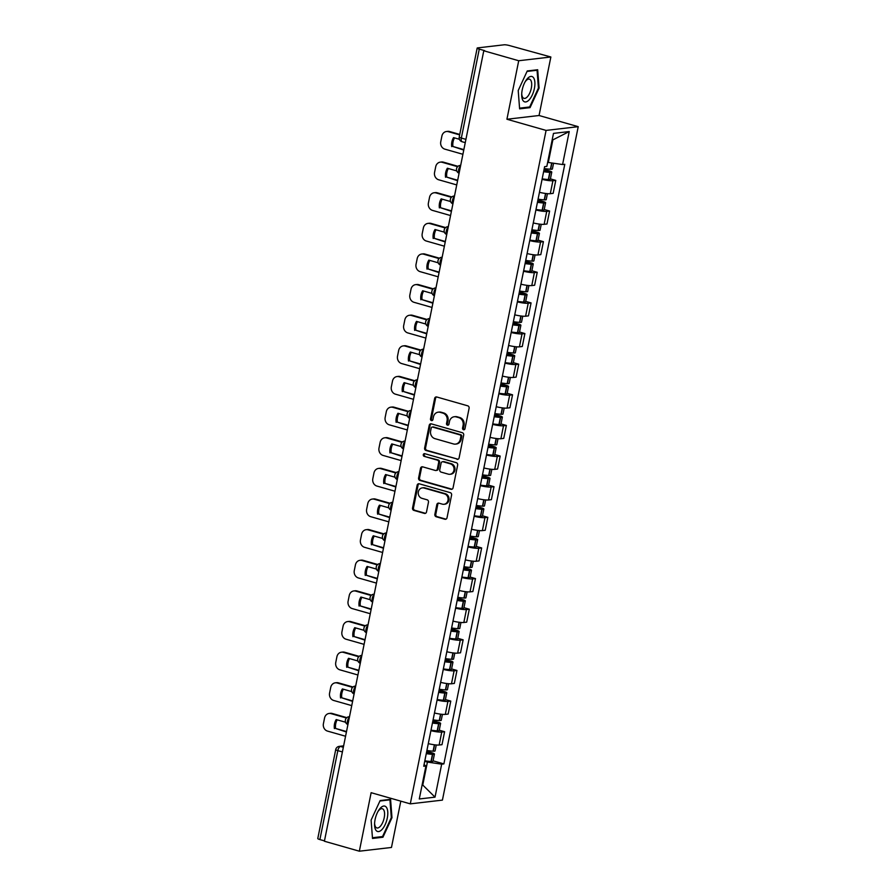 <?xml version="1.0" encoding="UTF-8"?>
<svg xmlns="http://www.w3.org/2000/svg" width="896" height="896" viewBox="0 0 896 896"><rect width="100%" height="100%" fill="white"/><g stroke="black" fill="none" stroke-linecap="round" stroke-linejoin="round"><path stroke-width="1.34" d="M463.501 429.733A1.389 1.232 -96.6 0 0 464.979 428.725L469.101 408.251A1.994 1.758 -96.6 0 0 467.768 405.832L436.744 396.984A1.994 1.758 -96.6 0 0 434.638 398.418L430.506 418.891A1.389 1.232 -96.6 0 0 431.872 420.616A1.389 1.232 -96.6 0 0 432.925 419.574L433.451 416.931A6.373 5.645 -96.6 0 1 438.234 412.171A6.373 5.645 -96.6 0 1 440.216 412.339L442.803 413.078A6.373 5.645 -96.6 0 1 447.07 420.818L446.533 423.461A1.389 1.232 -96.6 0 0 447.899 425.197A1.389 1.232 -96.6 0 0 448.952 424.155L449.478 421.501A6.373 5.645 -96.6 0 1 454.261 416.741A6.373 5.645 -96.6 0 1 456.243 416.909L458.83 417.648A6.373 5.645 -96.6 0 1 463.098 425.387L462.56 428.042A1.389 1.232 -96.6 0 0 463.501 429.733M434.862 514.338A1.994 1.758 -96.6 0 0 436.195 516.757L444.898 519.243A1.994 1.758 -96.6 0 0 447.014 517.81L451.595 495.074A1.994 1.758 -96.6 0 0 450.262 492.654L419.238 483.795A1.994 1.758 -96.6 0 0 417.133 485.24L412.541 507.976A1.994 1.758 -96.6 0 0 413.874 510.395L424.39 513.397A1.994 1.758 -96.6 0 0 426.507 511.963L428.467 502.23A1.994 1.758 -96.6 0 0 427.134 499.811L421.915 498.322A5.331 4.715 -96.6 0 1 418.242 492.778A5.331 4.715 -96.6 0 1 422.341 487.872A5.331 4.715 -96.6 0 1 423.998 488.006L444.416 493.83A5.331 4.715 -96.6 0 1 448.101 499.386A5.331 4.715 -96.6 0 1 444.002 504.28A5.331 4.715 -96.6 0 1 442.344 504.146L438.939 503.171A1.994 1.758 -96.6 0 0 436.822 504.616L434.862 514.338L435.803 514.237A1.994 1.758 -96.6 0 0 437.136 516.656L445.838 519.131A1.994 1.758 -96.6 0 0 445.984 519.165M506.923 119.246L539.056 115.506L550.861 56.997L518.717 60.738L506.923 119.246L546.078 130.413L410.29 803.858L371.134 792.691L359.341 851.2L324.397 841.232L483.784 50.77L484.714 50.658L479.27 49.112L461.339 138.051A4.054 1.77 105.9 0 0 462.101 141.736L465.259 142.632M518.717 60.738L483.784 50.77M456.982 459.312A1.994 1.758 -96.6 0 0 459.099 457.878L463.68 435.131A1.994 1.758 -96.6 0 0 462.347 432.712L431.323 423.864A1.994 1.758 -96.6 0 0 429.218 425.298L424.626 448.045A1.994 1.758 -96.6 0 0 425.97 450.464L457.923 459.2A1.994 1.758 -96.6 0 0 458.069 459.234M457.643 465.102L453.062 487.838A1.994 1.758 -96.6 0 1 450.946 489.272L419.922 480.424A1.994 1.758 -96.6 0 1 418.589 478.005L420.549 468.272A1.994 1.758 -96.6 0 1 422.666 466.838L435.243 470.434A1.994 1.758 -96.6 0 0 437.36 468.989L438.659 462.538A1.994 1.758 -96.6 0 0 437.326 460.118L424.222 456.378A1.389 1.232 -96.6 0 1 424.771 453.69L456.31 462.683A1.994 1.758 -96.6 0 1 457.643 465.102M550.861 56.997L509.533 45.584A4.054 0.65 11.4 0 0 504.146 44.8L477.635 47.891A4.054 0.65 11.4 0 0 477.165 48.093A4.054 0.65 11.4 0 0 479.27 49.112M539.056 115.506L578.222 126.672L442.422 800.117L410.29 803.858M359.341 851.2L391.474 847.459L400.803 801.158M324.464 840.874L319.883 839.574A4.054 0.65 -168.6 0 1 317.778 838.555L335.72 749.605A4.054 0.65 11.4 0 0 337.826 750.624L319.883 839.574M539.459 192.304A9.33 1.501 11.4 0 0 550.301 193.693L552.91 180.734A9.33 1.501 -168.6 0 1 542.069 179.346M552.91 180.734L555.766 180.398L550.413 178.875M550.301 193.693L553.157 193.357L555.766 180.398M544.23 209.496L549.595 211.03L546.739 211.366A9.33 1.501 -168.6 0 1 535.898 209.978M533.277 222.936A9.33 1.501 11.4 0 0 544.13 224.325L546.986 223.989L549.595 211.03M538.059 240.128L543.424 241.662L540.557 241.998A9.33 1.501 -168.6 0 1 529.715 240.598M527.106 253.557A9.33 1.501 11.4 0 0 537.947 254.957L540.803 254.621L543.424 241.662M531.877 270.76L537.242 272.294L534.386 272.619A9.33 1.501 -168.6 0 1 523.544 271.23M520.934 284.189A9.33 1.501 11.4 0 0 531.776 285.578L534.632 285.253L537.242 272.294M525.706 301.392L531.07 302.915L528.214 303.251A9.33 1.501 -168.6 0 1 517.362 301.862M514.752 314.821A9.33 1.501 11.4 0 0 525.594 316.21L528.45 315.874L531.07 302.915M519.534 332.013L524.888 333.547L522.032 333.883A9.33 1.501 -168.6 0 1 511.19 332.494M508.581 345.453A9.33 1.501 11.4 0 0 519.422 346.842L522.278 346.506L524.888 333.547M513.352 362.645L518.717 364.179L515.861 364.504A9.33 1.501 -168.6 0 1 505.019 363.115M502.398 376.074A9.33 1.501 11.4 0 0 513.251 377.462L516.107 377.138L518.717 364.179M507.181 393.277L512.546 394.8L509.678 395.136A9.33 1.501 -168.6 0 1 498.837 393.747M496.227 406.706A9.33 1.501 11.4 0 0 507.069 408.094L509.925 407.758L512.546 394.8M500.998 423.909L506.363 425.432L503.507 425.768A9.33 1.501 -168.6 0 1 492.666 424.379M490.056 437.338A9.33 1.501 11.4 0 0 500.898 438.726L503.754 438.39L506.363 425.432M494.827 454.53L500.192 456.064L497.336 456.4A9.33 1.501 -168.6 0 1 486.483 455M483.874 467.958A9.33 1.501 11.4 0 0 494.715 469.358L497.571 469.022L500.192 456.064M488.645 485.162L494.01 486.696L491.154 487.021A9.33 1.501 -168.6 0 1 480.312 485.632M477.702 498.59A9.33 1.501 11.4 0 0 488.544 499.979L491.4 499.654L494.01 486.696M482.474 515.794L487.838 517.317L484.982 517.653A9.33 1.501 -168.6 0 1 474.141 516.264M471.52 529.222A9.33 1.501 11.4 0 0 482.362 530.611L485.229 530.275L487.838 517.317M476.302 546.414L481.656 547.949L478.8 548.285A9.33 1.501 -168.6 0 1 467.958 546.896M465.349 559.854A9.33 1.501 11.4 0 0 476.19 561.243L479.046 560.907L481.656 547.949M470.12 577.046L475.485 578.581L472.629 578.906A9.33 1.501 -168.6 0 1 461.787 577.517M459.166 590.475A9.33 1.501 11.4 0 0 470.019 591.864L472.875 591.539L475.485 578.581M463.949 607.678L469.314 609.213L466.446 609.538A9.33 1.501 -168.6 0 1 455.605 608.149M452.995 621.107A9.33 1.501 11.4 0 0 463.837 622.496L466.693 622.16L469.314 609.213M457.766 638.31L463.131 639.834L460.275 640.17A9.33 1.501 -168.6 0 1 449.434 638.781M446.824 651.739A9.33 1.501 11.4 0 0 457.666 653.128L460.522 652.792L463.131 639.834M451.595 668.931L456.96 670.466L454.104 670.802A9.33 1.501 -168.6 0 1 443.251 669.402M440.642 682.36A9.33 1.501 11.4 0 0 451.483 683.76L454.339 683.424L456.96 670.466M445.424 699.563L450.778 701.098L447.922 701.422A9.33 1.501 -168.6 0 1 437.08 700.034M434.47 712.992A9.33 1.501 11.4 0 0 445.312 714.381L448.168 714.056L450.778 701.098M439.242 730.195L444.606 731.718L441.75 732.054A9.33 1.501 -168.6 0 1 430.909 730.666M428.288 743.624A9.33 1.501 11.4 0 0 439.141 745.013L441.997 744.677L444.606 731.718M547.658 162.277L548.307 162.467L552.854 139.888L552.16 139.966M422.15 784.739L422.845 784.661L427.403 762.082L441.672 764.165L435.019 797.149L419.283 798.974L425.936 765.99L423.73 766.248L544.634 166.634L546.84 166.376L553.482 133.392L569.229 131.555L562.576 164.539L548.307 162.467M441.672 764.165L443.878 763.907L564.782 164.282L562.576 164.539M546.078 130.413L578.222 126.672M530.051 107.643L539.09 88.088L537.69 69.742L527.251 70.963L518.213 90.518L519.613 108.853L530.051 107.643L528.27 107.128M382.939 837.234L391.978 817.678L390.578 799.344L380.139 800.554L371.101 820.109L372.501 838.454L382.939 837.234L381.158 836.73M422.206 784.482L435.019 797.149M427.403 762.082L424.726 761.32M433.07 760.827L443.878 763.907M425.936 765.99L424.066 764.602M569.229 131.555L552.854 139.888M538.406 87.886L539.09 88.088M391.294 817.488L391.978 817.678M464.386 429.61A1.389 1.232 -96.6 0 1 463.501 427.93L464.038 425.275A6.373 5.645 -96.6 0 0 459.76 417.536L458.83 417.648M454.261 416.741L455.202 416.64A6.373 5.645 -96.6 0 1 457.173 416.797L459.76 417.536M438.234 412.171L439.163 412.059A6.373 5.645 -96.6 0 1 441.146 412.227L443.733 412.966A6.373 5.645 -96.6 0 1 448.011 420.706L447.474 423.36A1.389 1.232 -96.6 0 0 448.358 425.029M436.61 396.95A1.994 1.758 -96.6 0 0 435.568 398.306L431.446 418.779A1.389 1.232 -96.6 0 0 432.331 420.459M431.189 423.83A1.994 1.758 -96.6 0 0 430.147 425.186L425.566 447.933A1.994 1.758 -96.6 0 0 426.899 450.352L457.923 459.2M460.846 436.565A1.389 1.232 -96.6 0 0 459.906 434.874L432.678 427.101A1.389 1.232 -96.6 0 0 431.2 428.109L430.64 430.898A6.373 5.645 -96.6 0 0 434.907 438.637L453.522 443.957A6.373 5.645 -96.6 0 0 455.504 444.114A6.373 5.645 -96.6 0 0 460.286 439.354L460.846 436.565L461.776 436.453A1.389 1.232 -96.6 0 0 460.846 434.762L459.906 434.874M432.242 427.067L433.182 426.955A1.389 1.232 -96.6 0 1 433.619 426.989L460.846 434.762M455.504 444.114L456.445 444.002A6.373 5.645 -96.6 0 0 461.216 439.253L460.286 439.354M461.776 436.453L461.216 439.253M422.52 466.805A1.994 1.758 -96.6 0 0 421.49 468.171L419.518 477.904A1.994 1.758 -96.6 0 0 420.862 480.323L451.886 489.171A1.994 1.758 -96.6 0 0 452.021 489.205M435.859 470.478L436.8 470.366A1.994 1.758 -96.6 0 0 438.29 468.888L439.589 462.426A1.994 1.758 -96.6 0 0 438.256 460.006L424.222 456.378M424.816 453.701A1.389 1.232 -96.6 0 0 425.163 456.277M448.302 474.152A5.331 4.715 -96.6 0 0 449.949 474.286A5.331 4.715 -96.6 0 0 454.059 469.392A5.331 4.715 -96.6 0 0 450.374 463.848L443.184 461.787A1.994 1.758 -96.6 0 0 441.067 463.221L439.768 469.683A1.994 1.758 -96.6 0 0 441.101 472.102L448.302 474.152M449.949 474.286L450.89 474.186A5.331 4.715 -96.6 0 0 455 469.28A5.331 4.715 -96.6 0 0 451.315 463.736L450.374 463.848M442.568 461.742L443.498 461.63A1.994 1.758 -96.6 0 1 444.114 461.686L451.315 463.736M438.794 503.138A1.994 1.758 -96.6 0 0 437.763 504.504L435.803 514.237M444.002 504.28L444.931 504.179A5.331 4.715 -96.6 0 0 449.042 499.274A5.331 4.715 -96.6 0 0 445.357 493.73L444.416 493.83M422.341 487.872L423.282 487.76A5.331 4.715 -96.6 0 1 424.939 487.906L445.357 493.73M419.104 483.762A1.994 1.758 -96.6 0 0 418.062 485.128L413.482 507.864A1.994 1.758 -96.6 0 0 414.814 510.283L425.331 513.285A1.994 1.758 -96.6 0 0 425.477 513.318M543.984 169.848L547.893 170.968L549.181 171.584L548.117 171.707A12.779 2.05 -168.6 0 1 543.704 171.248M543.614 171.685A15.422 2.475 11.4 0 0 549.786 172.368L550.01 172.379A5.118 0.818 11.4 0 0 551.768 172.11A5.118 0.818 11.4 0 0 549.114 170.822L544.074 169.389M542.17 178.842A15.422 2.475 11.4 0 0 548.341 179.525L548.565 179.536A5.118 0.818 11.4 0 0 550.323 179.278L551.768 172.11M553.56 163.229L552.406 168.963A5.118 0.818 -168.6 0 1 550.637 169.232L550.424 169.221A15.422 2.475 -168.6 0 1 544.253 168.538M459.76 134.434L449.568 131.522A6.093 5.387 -96.6 0 0 447.675 131.365L446.466 131.51A6.093 5.387 -96.6 0 0 441.896 136.058L440.754 141.747A6.093 5.387 83.4 0 0 444.83 149.139L462.907 154.291M463.758 150.08L452.939 146.496A12.578 11.144 83.4 0 1 454.518 137.883M452.939 146.496L463.848 149.61M446.466 131.51A6.093 5.387 -96.6 0 1 448.358 131.667L459.67 134.893M451.73 146.642A12.578 11.144 83.4 0 1 453.544 137.614L459.424 139.283M527.486 78.501A13.194 5.757 105.9 0 0 525.616 80.987A13.194 5.757 105.9 0 0 521.696 94.763A13.194 5.757 105.9 0 0 529.122 99.893A13.194 5.757 105.9 0 0 534.867 82.208A13.194 5.757 105.9 0 0 527.486 78.501M521.718 93.778A9.99 4.357 105.9 0 0 523.958 98.347A9.99 4.357 105.9 0 0 527.318 96.846A9.99 4.357 105.9 0 0 531.574 86.554A9.99 4.357 105.9 0 0 529.446 79.139A9.99 4.357 105.9 0 0 526.086 80.64A9.99 4.357 105.9 0 0 525.123 81.838M527.038 71.422L537.062 70.258L538.418 88.021L529.659 106.971L519.557 108.147M535.976 69.944L537.062 70.258M380.374 808.102A13.194 5.757 105.9 0 0 378.504 810.578A13.194 5.757 105.9 0 0 374.573 824.354A13.194 5.757 105.9 0 0 382.01 829.494A13.194 5.757 105.9 0 0 387.755 811.798A13.194 5.757 105.9 0 0 380.374 808.102M374.606 823.368A9.99 4.357 105.9 0 0 376.846 827.938A9.99 4.357 105.9 0 0 380.206 826.437A9.99 4.357 105.9 0 0 384.462 816.155A9.99 4.357 105.9 0 0 382.323 808.741A9.99 4.357 105.9 0 0 378.974 810.242A9.99 4.357 105.9 0 0 378.011 811.429M379.926 801.013L389.95 799.848L391.306 817.622L382.547 836.562L372.445 837.738M388.864 799.546L389.95 799.848M537.813 200.48L541.722 201.589L543.01 202.216L541.934 202.339A12.779 2.05 -168.6 0 1 537.533 201.869M537.443 202.306A15.422 2.475 11.4 0 0 543.614 202.989L543.838 203A5.118 0.818 11.4 0 0 545.597 202.742A5.118 0.818 11.4 0 0 542.942 201.454L537.902 200.01M535.998 209.474A15.422 2.475 11.4 0 0 542.17 210.157L542.382 210.168A5.118 0.818 11.4 0 0 544.152 209.899L545.597 202.742M547.422 193.67L546.235 199.595A5.118 0.818 -168.6 0 1 544.466 199.864L544.253 199.853A15.422 2.475 -168.6 0 1 538.07 199.17M457.99 166.32L443.397 162.154A6.093 5.387 -96.6 0 0 441.504 161.997L440.283 162.142A6.093 5.387 -96.6 0 0 435.725 166.678L434.571 172.379A6.093 5.387 83.4 0 0 438.659 179.771L456.725 184.923M457.576 180.701L446.768 177.128A12.578 11.144 83.4 0 1 448.336 168.515M446.768 177.128L457.677 180.242M440.283 162.142A6.093 5.387 -96.6 0 1 442.176 162.299L457.587 166.69M445.547 177.274A12.578 11.144 83.4 0 1 447.373 168.235L456.758 170.923M531.63 231.101L535.55 232.221L536.838 232.848L535.763 232.96A12.779 2.05 -168.6 0 1 531.35 232.501M531.261 232.938A15.422 2.475 11.4 0 0 537.443 233.621L537.656 233.632A5.118 0.818 11.4 0 0 539.426 233.363A5.118 0.818 11.4 0 0 536.76 232.075L531.731 230.642M529.816 240.106A15.422 2.475 11.4 0 0 535.998 240.789L536.211 240.8A5.118 0.818 11.4 0 0 537.981 240.531L539.426 233.363M541.251 224.291L540.053 230.227A5.118 0.818 -168.6 0 1 538.294 230.496L538.07 230.474A15.422 2.475 -168.6 0 1 531.899 229.802M451.808 196.941L437.214 192.786A6.093 5.387 -96.6 0 0 435.333 192.629L434.112 192.763A6.093 5.387 -96.6 0 0 429.542 197.31L428.4 203A6.093 5.387 83.4 0 0 432.477 210.392L450.554 215.555M451.405 211.333L440.597 207.76A12.578 11.144 83.4 0 1 442.165 199.147M440.597 207.76L451.494 210.874M434.112 192.763A6.093 5.387 -96.6 0 1 436.005 192.92L451.405 197.322M439.376 207.906A12.578 11.144 83.4 0 1 441.19 198.867L450.587 201.544M525.459 261.733L529.368 262.853L530.656 263.48L529.581 263.592A12.779 2.05 -168.6 0 1 525.179 263.133M525.09 263.57A15.422 2.475 11.4 0 0 531.261 264.253L531.485 264.264A5.118 0.818 11.4 0 0 533.243 263.995A5.118 0.818 11.4 0 0 530.589 262.707L525.549 261.274M523.645 270.738A15.422 2.475 11.4 0 0 529.816 271.421L530.04 271.432A5.118 0.818 11.4 0 0 531.798 271.163L533.243 263.995M535.069 254.923L533.882 260.859A5.118 0.818 -168.6 0 1 532.112 261.117L531.899 261.106A15.422 2.475 -168.6 0 1 525.717 260.422M445.637 227.573L431.043 223.406A6.093 5.387 -96.6 0 0 429.15 223.25L427.93 223.395A6.093 5.387 -96.6 0 0 423.371 227.942L422.218 233.632A6.093 5.387 83.4 0 0 426.306 241.024L444.382 246.187M445.234 241.965L434.414 238.392A12.578 11.144 83.4 0 1 435.994 229.779M434.414 238.392L445.323 241.494M427.93 223.395A6.093 5.387 -96.6 0 1 429.822 223.552L445.234 227.942M433.194 238.526A12.578 11.144 83.4 0 1 435.019 229.499L444.405 232.176M519.277 292.365L523.197 293.474L524.485 294.101L523.41 294.224A12.779 2.05 -168.6 0 1 518.997 293.765M518.907 294.19A15.422 2.475 11.4 0 0 525.09 294.874L525.302 294.885A5.118 0.818 11.4 0 0 527.072 294.627A5.118 0.818 11.4 0 0 524.406 293.339L519.378 291.894M517.462 301.358A15.422 2.475 11.4 0 0 523.645 302.042L523.858 302.053A5.118 0.818 11.4 0 0 525.627 301.795L527.072 294.627M528.898 285.555L527.699 291.48A5.118 0.818 -168.6 0 1 525.941 291.749L525.717 291.738A15.422 2.475 -168.6 0 1 519.546 291.054M439.454 258.205L424.872 254.038A6.093 5.387 -96.6 0 0 422.979 253.882L421.758 254.027A6.093 5.387 -96.6 0 0 417.2 258.563L416.046 264.264A6.093 5.387 83.4 0 0 420.123 271.656L438.2 276.808M439.051 272.586L428.243 269.013A12.578 11.144 83.4 0 1 429.811 260.4M428.243 269.013L439.141 272.126M421.758 254.027A6.093 5.387 -96.6 0 1 423.651 254.184L439.062 258.574M427.022 269.158A12.578 11.144 83.4 0 1 428.848 260.131L438.234 262.808M513.106 322.997L517.014 324.106L518.302 324.733L517.238 324.845A12.779 2.05 -168.6 0 1 512.826 324.386M512.736 324.822A15.422 2.475 11.4 0 0 518.907 325.506L519.131 325.517A5.118 0.818 11.4 0 0 520.89 325.259A5.118 0.818 11.4 0 0 518.235 323.971L513.195 322.526M511.291 331.99A15.422 2.475 11.4 0 0 517.462 332.674L517.686 332.685A5.118 0.818 11.4 0 0 519.445 332.416L520.89 325.259M522.726 316.187L521.528 322.112A5.118 0.818 -168.6 0 1 519.758 322.381L519.546 322.37A15.422 2.475 -168.6 0 1 513.374 321.686M433.283 288.826L418.69 284.67A6.093 5.387 -96.6 0 0 416.797 284.514L415.587 284.648A6.093 5.387 -96.6 0 0 411.018 289.195L409.875 294.896A6.093 5.387 83.4 0 0 413.952 302.288L432.029 307.44M432.88 303.218L422.061 299.645A12.578 11.144 83.4 0 1 423.64 291.032M422.061 299.645L432.97 302.758M415.587 284.648A6.093 5.387 -96.6 0 1 417.469 284.805L432.88 289.206M420.851 299.79A12.578 11.144 83.4 0 1 422.666 290.752L432.062 293.429M506.934 353.618L510.843 354.738L512.131 355.365L511.056 355.477A12.779 2.05 -168.6 0 1 506.643 355.018M506.565 355.454A15.422 2.475 11.4 0 0 512.736 356.138L512.949 356.149A5.118 0.818 11.4 0 0 514.718 355.88A5.118 0.818 11.4 0 0 512.064 354.592L507.024 353.158M505.12 362.622A15.422 2.475 11.4 0 0 511.291 363.306L511.504 363.317A5.118 0.818 11.4 0 0 513.274 363.048L514.718 355.88M516.544 346.808L515.346 352.744A5.118 0.818 -168.6 0 1 513.587 353.002L513.374 352.99A15.422 2.475 -168.6 0 1 507.192 352.307M427.112 319.458L412.518 315.302A6.093 5.387 -96.6 0 0 410.626 315.146L409.405 315.28A6.093 5.387 -96.6 0 0 404.846 319.827L403.693 325.517A6.093 5.387 83.4 0 0 407.77 332.909L425.846 338.072M426.698 333.85L415.89 330.277A12.578 11.144 83.4 0 1 417.458 321.664M415.89 330.277L426.798 333.39M409.405 315.28A6.093 5.387 -96.6 0 1 411.298 315.437L426.709 319.838M414.669 330.411A12.578 11.144 83.4 0 1 416.494 321.384L425.88 324.061M500.752 384.25L504.661 385.37L505.96 385.986L504.885 386.109A12.779 2.05 -168.6 0 1 500.472 385.65M500.382 386.086A15.422 2.475 11.4 0 0 506.565 386.77L506.778 386.781A5.118 0.818 11.4 0 0 508.536 386.512A5.118 0.818 11.4 0 0 505.882 385.224L500.853 383.79M498.938 393.243A15.422 2.475 11.4 0 0 505.12 393.926L505.333 393.949A5.118 0.818 11.4 0 0 507.091 393.68L508.536 386.512M510.373 377.44L509.174 383.376A5.118 0.818 -168.6 0 1 507.416 383.634L507.192 383.622A15.422 2.475 -168.6 0 1 501.021 382.939M420.93 350.09L406.336 345.923A6.093 5.387 -96.6 0 0 404.443 345.766L403.234 345.912A6.093 5.387 -96.6 0 0 398.664 350.459L397.522 356.149A6.093 5.387 83.4 0 0 401.598 363.541L419.675 368.693M420.526 364.482L409.707 360.898A12.578 11.144 83.4 0 1 411.286 352.285M409.707 360.898L420.616 364.011M403.234 345.912A6.093 5.387 -96.6 0 1 405.126 346.069L420.526 350.459M408.498 361.043A12.578 11.144 83.4 0 1 410.312 352.016L419.709 354.693M494.581 414.882L498.49 415.99L499.778 416.618L498.702 416.741A12.779 2.05 -168.6 0 1 494.301 416.282M494.211 416.707A15.422 2.475 11.4 0 0 500.382 417.39L500.606 417.402A5.118 0.818 11.4 0 0 502.365 417.144A5.118 0.818 11.4 0 0 499.71 415.856L494.67 414.411M492.766 423.875A15.422 2.475 11.4 0 0 498.938 424.558L499.162 424.57A5.118 0.818 11.4 0 0 500.92 424.312L502.365 417.144M504.19 408.072L503.003 413.997A5.118 0.818 -168.6 0 1 501.234 414.266L501.021 414.254A15.422 2.475 -168.6 0 1 494.838 413.571M414.758 380.722L400.165 376.555A6.093 5.387 -96.6 0 0 398.272 376.398L397.051 376.544A6.093 5.387 -96.6 0 0 392.493 381.08L391.339 386.781A6.093 5.387 83.4 0 0 395.427 394.173L413.493 399.325M414.344 395.102L403.536 391.53A12.578 11.144 83.4 0 1 405.104 382.917M403.536 391.53L414.445 394.643M397.051 376.544A6.093 5.387 -96.6 0 1 398.944 376.701L414.355 381.091M402.315 391.675A12.578 11.144 83.4 0 1 404.141 382.637L413.526 385.325M488.398 445.502L492.318 446.622L493.606 447.25L492.531 447.362A12.779 2.05 -168.6 0 1 488.118 446.902M488.029 447.339A15.422 2.475 11.4 0 0 494.211 448.022L494.424 448.034A5.118 0.818 11.4 0 0 496.194 447.765A5.118 0.818 11.4 0 0 493.528 446.477L488.499 445.043M486.584 454.507A15.422 2.475 11.4 0 0 492.766 455.19L492.979 455.202A5.118 0.818 11.4 0 0 494.749 454.933L496.194 447.765M498.019 438.704L496.821 444.629A5.118 0.818 -168.6 0 1 495.062 444.898L494.838 444.886A15.422 2.475 -168.6 0 1 488.667 444.203M408.576 411.342L393.994 407.187A6.093 5.387 -96.6 0 0 392.101 407.03L390.88 407.165A6.093 5.387 -96.6 0 0 386.31 411.712L385.168 417.402A6.093 5.387 83.4 0 0 389.245 424.805L407.322 429.957M408.173 425.734L397.365 422.162A12.578 11.144 83.4 0 1 398.933 413.549M397.365 422.162L408.262 425.275M390.88 407.165A6.093 5.387 -96.6 0 1 392.773 407.322L408.173 411.723M396.144 422.307A12.578 11.144 83.4 0 1 397.958 413.269L407.355 415.946M482.227 476.134L486.136 477.254L487.424 477.882L486.36 477.994A12.779 2.05 -168.6 0 1 481.947 477.534M481.858 477.971A15.422 2.475 11.4 0 0 488.029 478.654L488.253 478.666A5.118 0.818 11.4 0 0 490.011 478.397A5.118 0.818 11.4 0 0 487.357 477.109L482.317 475.675M480.413 485.139A15.422 2.475 11.4 0 0 486.584 485.822L486.808 485.834A5.118 0.818 11.4 0 0 488.566 485.565L490.011 478.397M491.848 469.325L490.65 475.261A5.118 0.818 -168.6 0 1 488.88 475.518L488.667 475.507A15.422 2.475 -168.6 0 1 482.496 474.824M402.405 441.974L387.811 437.808A6.093 5.387 -96.6 0 0 385.918 437.651L384.698 437.797A6.093 5.387 -96.6 0 0 380.139 442.344L378.997 448.034A6.093 5.387 83.4 0 0 383.074 455.426L401.15 460.589M402.002 456.366L391.182 452.794A12.578 11.144 83.4 0 1 392.762 444.181M391.182 452.794L402.091 455.896M384.698 437.797A6.093 5.387 -96.6 0 1 386.59 437.954L402.002 442.355M389.962 452.928A12.578 11.144 83.4 0 1 391.787 443.901L401.173 446.578M476.056 506.766L479.965 507.886L481.253 508.502L480.178 508.626A12.779 2.05 -168.6 0 1 475.765 508.166M475.686 508.603A15.422 2.475 11.4 0 0 481.858 509.286L482.07 509.298A5.118 0.818 11.4 0 0 483.84 509.029A5.118 0.818 11.4 0 0 481.186 507.741L476.146 506.307M474.242 515.76A15.422 2.475 11.4 0 0 480.413 516.443L480.626 516.454A5.118 0.818 11.4 0 0 482.395 516.197L483.84 509.029M485.666 499.957L484.467 505.882A5.118 0.818 -168.6 0 1 482.709 506.15L482.485 506.139A15.422 2.475 -168.6 0 1 476.314 505.456M396.234 472.606L381.64 468.44A6.093 5.387 -96.6 0 0 379.747 468.283L378.526 468.429A6.093 5.387 -96.6 0 0 373.968 472.976L372.814 478.666A6.093 5.387 83.4 0 0 376.891 486.058L394.968 491.21M395.819 486.987L385.011 483.414A12.578 11.144 83.4 0 1 386.579 474.802M385.011 483.414L395.92 486.528M378.526 468.429A6.093 5.387 -96.6 0 1 380.419 468.586L395.83 472.976M383.79 483.56A12.578 11.144 83.4 0 1 385.616 474.533L395.002 477.21M469.874 537.398L473.782 538.507L475.07 539.134L474.006 539.246A12.779 2.05 -168.6 0 1 469.594 538.787M469.504 539.224A15.422 2.475 11.4 0 0 475.675 539.907L475.899 539.918A5.118 0.818 11.4 0 0 477.658 539.661A5.118 0.818 11.4 0 0 475.003 538.373L469.963 536.928M468.059 546.392A15.422 2.475 11.4 0 0 474.23 547.075L474.454 547.086A5.118 0.818 11.4 0 0 476.213 546.818L477.658 539.661M479.494 530.589L478.296 536.514A5.118 0.818 -168.6 0 1 476.526 536.782L476.314 536.771A15.422 2.475 -168.6 0 1 470.142 536.088M390.051 503.238L375.458 499.072A6.093 5.387 -96.6 0 0 373.565 498.915L372.355 499.061A6.093 5.387 -96.6 0 0 367.786 503.597L366.643 509.298A6.093 5.387 83.4 0 0 370.72 516.69L388.797 521.842M389.648 517.619L378.829 514.046A12.578 11.144 83.4 0 1 380.408 505.434M378.829 514.046L389.738 517.16M372.355 499.061A6.093 5.387 -96.6 0 1 374.248 499.218L389.648 503.608M377.619 514.192A12.578 11.144 83.4 0 1 379.434 505.154L388.83 507.842M463.702 568.019L467.611 569.139L468.899 569.766L467.824 569.878A12.779 2.05 -168.6 0 1 463.422 569.419M463.333 569.856A15.422 2.475 11.4 0 0 469.504 570.539L469.717 570.55A5.118 0.818 11.4 0 0 471.486 570.282A5.118 0.818 11.4 0 0 468.832 568.994L463.792 567.56M461.888 577.024A15.422 2.475 11.4 0 0 468.059 577.707L468.272 577.718A5.118 0.818 11.4 0 0 470.042 577.45L471.486 570.282M473.312 561.21L472.125 567.146A5.118 0.818 -168.6 0 1 470.355 567.414L470.142 567.392A15.422 2.475 -168.6 0 1 463.96 566.709M383.88 533.859L369.286 529.704A6.093 5.387 -96.6 0 0 367.394 529.547L366.173 529.682A6.093 5.387 -96.6 0 0 361.614 534.229L360.461 539.918A6.093 5.387 83.4 0 0 364.549 547.31L382.614 552.474M383.466 548.251L372.658 544.678A12.578 11.144 83.4 0 1 374.226 536.066M372.658 544.678L383.566 547.792M366.173 529.682A6.093 5.387 -96.6 0 1 368.066 529.838L383.477 534.24M371.437 544.824A12.578 11.144 83.4 0 1 373.262 535.786L382.648 538.462M457.52 598.651L461.44 599.771L462.728 600.398L461.653 600.51A12.779 2.05 -168.6 0 1 457.24 600.051M457.15 600.488A15.422 2.475 11.4 0 0 463.333 601.171L463.546 601.182A5.118 0.818 11.4 0 0 465.315 600.914A5.118 0.818 11.4 0 0 462.65 599.626L457.621 598.192M455.706 607.656A15.422 2.475 11.4 0 0 461.888 608.339L462.101 608.35A5.118 0.818 11.4 0 0 463.87 608.082L465.315 600.914M467.141 591.842L465.942 597.778A5.118 0.818 -168.6 0 1 464.184 598.035L463.96 598.024A15.422 2.475 -168.6 0 1 457.789 597.341M377.698 564.491L363.104 560.325A6.093 5.387 -96.6 0 0 361.222 560.168L360.002 560.314A6.093 5.387 -96.6 0 0 355.432 564.861L354.29 570.55A6.093 5.387 83.4 0 0 358.366 577.942L376.443 583.106M377.294 578.883L366.486 575.31A12.578 11.144 83.4 0 1 368.054 566.698M366.486 575.31L377.384 578.413M360.002 560.314A6.093 5.387 -96.6 0 1 361.894 560.47L377.294 564.861M365.266 575.445A12.578 11.144 83.4 0 1 367.08 566.418L376.477 569.094M451.349 629.283L455.258 630.392L456.546 631.019L455.47 631.142A12.779 2.05 -168.6 0 1 451.069 630.683M450.979 631.109A15.422 2.475 11.4 0 0 457.15 631.792L457.374 631.803A5.118 0.818 11.4 0 0 459.133 631.546A5.118 0.818 11.4 0 0 456.478 630.258L451.438 628.813M449.534 638.277A15.422 2.475 11.4 0 0 455.706 638.96L455.93 638.971A5.118 0.818 11.4 0 0 457.688 638.714L459.133 631.546M460.958 622.474L459.771 628.398A5.118 0.818 -168.6 0 1 458.002 628.667L457.789 628.656A15.422 2.475 -168.6 0 1 451.606 627.973M371.526 595.123L356.933 590.957A6.093 5.387 -96.6 0 0 355.04 590.8L353.819 590.946A6.093 5.387 -96.6 0 0 349.261 595.482L348.107 601.182A6.093 5.387 83.4 0 0 352.195 608.574L370.272 613.726M371.123 609.504L360.304 605.931A12.578 11.144 83.4 0 1 361.883 597.318M360.304 605.931L371.213 609.045M353.819 590.946A6.093 5.387 -96.6 0 1 355.712 591.102L371.123 595.493M359.083 606.077A12.578 11.144 83.4 0 1 360.909 597.05L370.294 599.726M445.166 659.915L449.086 661.024L450.374 661.651L449.299 661.763A12.779 2.05 -168.6 0 1 444.886 661.304M444.797 661.741A15.422 2.475 11.4 0 0 450.979 662.424L451.192 662.435A5.118 0.818 11.4 0 0 452.962 662.178A5.118 0.818 11.4 0 0 450.296 660.878L445.267 659.445M443.352 668.909A15.422 2.475 11.4 0 0 449.534 669.592L449.747 669.603A5.118 0.818 11.4 0 0 451.517 669.334L452.962 662.178M454.787 653.106L453.589 659.03A5.118 0.818 -168.6 0 1 451.83 659.299L451.606 659.288A15.422 2.475 -168.6 0 1 445.435 658.605M365.344 625.744L350.762 621.589A6.093 5.387 -96.6 0 0 348.869 621.432L347.648 621.566A6.093 5.387 -96.6 0 0 343.09 626.114L341.936 631.814A6.093 5.387 83.4 0 0 346.013 639.206L364.09 644.358M364.941 640.136L354.133 636.563A12.578 11.144 83.4 0 1 355.701 627.95M354.133 636.563L365.03 639.677M347.648 621.566A6.093 5.387 -96.6 0 1 349.541 621.723L364.952 626.125M352.912 636.709A12.578 11.144 83.4 0 1 354.738 627.67L364.123 630.347M438.995 690.536L442.904 691.656L444.192 692.283L443.128 692.395A12.779 2.05 -168.6 0 1 438.715 691.936M438.626 692.373A15.422 2.475 11.4 0 0 444.797 693.056L445.021 693.067A5.118 0.818 11.4 0 0 446.779 692.798A5.118 0.818 11.4 0 0 444.125 691.51L439.085 690.077M437.181 699.541A15.422 2.475 11.4 0 0 443.352 700.224L443.576 700.235A5.118 0.818 11.4 0 0 445.334 699.966L446.779 692.798M448.616 683.726L447.418 689.662A5.118 0.818 -168.6 0 1 445.648 689.92L445.435 689.909A15.422 2.475 -168.6 0 1 439.264 689.226M359.173 656.376L344.579 652.21A6.093 5.387 -96.6 0 0 342.686 652.064L341.477 652.198A6.093 5.387 -96.6 0 0 336.907 656.746L335.765 662.435A6.093 5.387 83.4 0 0 339.842 669.827L357.918 674.99M358.77 670.768L347.95 667.195A12.578 11.144 83.4 0 1 349.53 658.582M347.95 667.195L358.859 670.309M341.477 652.198A6.093 5.387 -96.6 0 1 343.358 652.355L358.77 656.757M346.741 667.33A12.578 11.144 83.4 0 1 348.555 658.302L357.941 660.979M432.824 721.168L436.733 722.288L438.021 722.904L436.946 723.027A12.779 2.05 -168.6 0 1 432.533 722.568M432.454 723.005A15.422 2.475 11.4 0 0 438.626 723.688L438.838 723.699A5.118 0.818 11.4 0 0 440.608 723.43A5.118 0.818 11.4 0 0 437.954 722.142L432.914 720.709M431.01 730.162A15.422 2.475 11.4 0 0 437.181 730.845L437.394 730.856A5.118 0.818 11.4 0 0 439.163 730.598L440.608 723.43M442.434 714.358L441.235 720.283A5.118 0.818 -168.6 0 1 439.477 720.552L439.264 720.541A15.422 2.475 -168.6 0 1 433.082 719.858M353.002 687.008L338.408 682.842A6.093 5.387 -96.6 0 0 336.515 682.685L335.294 682.83A6.093 5.387 -96.6 0 0 330.736 687.378L329.582 693.067A6.093 5.387 83.4 0 0 333.659 700.459L351.736 705.611M352.587 701.4L341.779 697.816A12.578 11.144 83.4 0 1 343.347 689.203M341.779 697.816L352.688 700.93M335.294 682.83A6.093 5.387 -96.6 0 1 337.187 682.987L352.598 687.378M340.558 697.962A12.578 11.144 83.4 0 1 342.384 688.934L351.77 691.611M426.642 751.8L430.55 752.909L431.85 753.536L430.774 753.659A12.779 2.05 -168.6 0 1 426.362 753.189M426.272 753.626A15.422 2.475 11.4 0 0 432.454 754.309L432.667 754.32A5.118 0.818 11.4 0 0 434.426 754.062A5.118 0.818 11.4 0 0 431.771 752.774L426.742 751.33M424.827 760.794A15.422 2.475 11.4 0 0 431.01 761.477L431.222 761.488A5.118 0.818 11.4 0 0 432.981 761.23L434.426 754.062M436.262 744.99L435.064 750.915A5.118 0.818 -168.6 0 1 433.306 751.184L433.082 751.173A15.422 2.475 -168.6 0 1 426.91 750.49M346.819 717.64L332.226 713.474A6.093 5.387 -96.6 0 0 330.333 713.317L329.123 713.462A6.093 5.387 -96.6 0 0 324.554 717.998L323.411 723.699A6.093 5.387 83.4 0 0 327.488 731.091L345.565 736.243M346.416 732.021L335.597 728.448A12.578 11.144 83.4 0 1 337.176 719.835M335.597 728.448L346.506 731.562M329.123 713.462A6.093 5.387 -96.6 0 1 331.016 713.619L346.416 718.01M334.387 728.594A12.578 11.144 83.4 0 1 336.202 719.555L345.598 722.243M343.571 746.122L340.491 746.48A4.054 1.77 105.9 0 0 337.826 750.624L342.395 751.934M343.336 747.298L340.491 746.48A4.054 3.595 83.4 0 0 339.226 746.379A4.054 4.054 0 0 0 335.72 749.605M445.312 714.381L447.922 701.422M451.483 683.76L454.104 670.802M457.666 653.128L460.275 640.17M463.837 622.496L466.446 609.538M470.019 591.864L472.629 578.906M476.19 561.243L478.8 548.285M482.362 530.611L484.982 517.653M488.544 499.979L491.154 487.021M494.715 469.358L497.336 456.4M500.898 438.726L503.507 425.768M507.069 408.094L509.678 395.136M513.251 377.462L515.861 364.504M519.422 346.842L522.032 333.883M525.594 316.21L528.214 303.251M531.776 285.578L534.386 272.619M537.947 254.957L540.557 241.998M544.13 224.325L546.739 211.366M439.141 745.013L441.75 732.054M460.555 165.917A4.054 1.77 105.9 0 0 458.674 169.68A4.054 1.77 105.9 0 0 459.099 173.174M460.678 165.357L460.074 165.435A4.054 3.595 83.4 0 1 460.667 165.413M454.384 196.549A4.054 1.77 105.9 0 0 452.502 200.312A4.054 1.77 105.9 0 0 452.928 203.806M448.213 227.181A4.054 1.77 105.9 0 0 446.32 230.944A4.054 1.77 105.9 0 0 446.746 234.427M442.03 257.802A4.054 1.77 105.9 0 0 440.149 261.565A4.054 1.77 105.9 0 0 440.574 265.059M435.859 288.434A4.054 1.77 105.9 0 0 433.966 292.197A4.054 1.77 105.9 0 0 434.392 295.691M429.677 319.066A4.054 1.77 105.9 0 0 427.795 322.829A4.054 1.77 105.9 0 0 428.221 326.312M423.506 349.698A4.054 1.77 105.9 0 0 421.624 353.45A4.054 1.77 105.9 0 0 422.038 356.944M417.334 380.318A4.054 1.77 105.9 0 0 415.442 384.082A4.054 1.77 105.9 0 0 415.867 387.576M411.152 410.95A4.054 1.77 105.9 0 0 409.27 414.714A4.054 1.77 105.9 0 0 409.696 418.208M404.981 441.582A4.054 1.77 105.9 0 0 403.088 445.346A4.054 1.77 105.9 0 0 403.514 448.829M398.798 472.214A4.054 1.77 105.9 0 0 396.917 475.966A4.054 1.77 105.9 0 0 397.342 479.461M392.627 502.835A4.054 1.77 105.9 0 0 390.746 506.598A4.054 1.77 105.9 0 0 391.16 510.093M386.445 533.467A4.054 1.77 105.9 0 0 384.563 537.23A4.054 1.77 105.9 0 0 384.989 540.725M380.274 564.099A4.054 1.77 105.9 0 0 378.392 567.851A4.054 1.77 105.9 0 0 378.818 571.346M374.102 594.72A4.054 1.77 105.9 0 0 372.21 598.483A4.054 1.77 105.9 0 0 372.635 601.978M367.92 625.352A4.054 1.77 105.9 0 0 366.038 629.115A4.054 1.77 105.9 0 0 366.464 632.61M361.749 655.984A4.054 1.77 105.9 0 0 359.856 659.747A4.054 1.77 105.9 0 0 360.282 663.23M355.566 686.616A4.054 1.77 105.9 0 0 353.685 690.368A4.054 1.77 105.9 0 0 354.11 693.862M349.395 717.237A4.054 1.77 105.9 0 0 347.514 721A4.054 1.77 105.9 0 0 347.928 724.494M454.496 195.989L453.902 196.056A4.054 3.595 83.4 0 1 454.485 196.045M448.325 226.621L447.731 226.688A4.054 3.595 83.4 0 1 448.314 226.677M442.142 257.253L441.549 257.32A4.054 3.595 83.4 0 1 442.131 257.309M435.971 287.874L435.378 287.952A4.054 3.595 83.4 0 1 435.96 287.93M429.789 318.506L429.195 318.573A4.054 3.595 83.4 0 1 429.778 318.562M423.618 349.138L423.024 349.205A4.054 3.595 83.4 0 1 423.606 349.194M416.853 379.837A4.054 3.595 83.4 0 1 417.435 379.814L416.853 379.837A4.054 4.054 0 0 0 415.856 387.654M411.264 410.39L410.67 410.458A4.054 3.595 83.4 0 1 411.253 410.446M405.093 441.022L404.499 441.09A4.054 3.595 83.4 0 1 405.082 441.078M398.91 471.654L398.317 471.722A4.054 3.595 83.4 0 1 398.899 471.71M392.739 502.275L392.146 502.354A4.054 3.595 83.4 0 1 392.728 502.331M386.568 532.907L385.963 532.974A4.054 3.595 83.4 0 1 386.557 532.963M380.386 563.539L379.792 563.606A4.054 3.595 83.4 0 1 380.374 563.595M374.214 594.171L373.621 594.238A4.054 3.595 83.4 0 1 374.203 594.227M368.032 624.792L367.438 624.87A4.054 3.595 83.4 0 1 368.021 624.848M361.861 655.424L361.267 655.491A4.054 3.595 83.4 0 1 361.85 655.48M355.678 686.056L355.085 686.123A4.054 3.595 83.4 0 1 355.667 686.112M349.507 716.688L348.914 716.755A4.054 3.595 83.4 0 1 349.496 716.733M465.92 139.362L461.339 138.051A4.054 0.65 11.4 0 1 459.234 137.032A4.054 4.054 0 0 0 462.101 141.736M464.038 425.275L463.098 425.387M457.173 416.797L456.243 416.909M447.474 423.36L446.533 423.461M448.011 420.706L447.07 420.818M443.733 412.966L442.803 413.078M441.146 412.227L440.216 412.339M431.446 418.779L430.506 418.891M435.568 398.306L434.638 398.418M463.501 427.93L462.56 428.042M426.899 450.352L425.97 450.464M425.566 447.933L424.626 448.045M430.147 425.186L429.218 425.298M433.619 426.989L432.678 427.101M451.886 489.171L450.946 489.272M420.862 480.323L419.922 480.424M419.518 477.904L418.589 478.005M421.49 468.171L420.549 468.272M438.29 468.888L437.36 468.989M439.589 462.426L438.659 462.538M438.256 460.006L437.326 460.118M444.114 461.686L443.184 461.787M437.763 504.504L436.822 504.616M424.939 487.906L423.998 488.006M425.331 513.285L424.39 513.397M414.814 510.283L413.874 510.395M413.482 507.864L412.541 507.976M418.062 485.128L417.133 485.24M445.838 519.131L444.898 519.243M437.136 516.656L436.195 516.757M548.565 179.536L550.01 172.379M550.637 169.232L551.902 162.994M550.424 169.221L551.69 162.96M548.341 179.525L549.786 172.368M547.747 171.685L547.893 170.968M448.358 131.667L449.568 131.522M542.382 210.168L543.838 203M544.466 199.864L545.754 193.491M544.253 199.853L545.541 193.469M542.17 210.157L543.614 202.989M541.576 202.317L541.722 201.589M442.176 162.299L443.397 162.154M536.211 240.8L537.656 233.632M538.294 230.496L539.571 224.123M538.07 230.474L539.358 224.09M535.998 240.789L537.443 233.621M535.405 232.938L535.55 232.221M436.005 192.92L437.214 192.786M530.04 271.432L531.485 264.264M532.112 261.117L533.4 254.744M531.899 261.106L533.187 254.722M529.816 271.421L531.261 264.253M529.222 263.57L529.368 262.853M429.822 223.552L431.043 223.406M523.858 302.053L525.302 294.885M525.941 291.749L527.229 285.376M525.717 291.738L527.005 285.354M523.645 302.042L525.09 294.874M523.051 294.202L523.197 293.474M423.651 254.184L424.872 254.038M517.686 332.685L519.131 325.517M519.758 322.381L521.046 316.008M519.546 322.37L520.834 315.974M517.462 332.674L518.907 325.506M516.869 324.834L517.014 324.106M417.469 284.805L418.69 284.67M511.504 363.317L512.949 356.149M513.587 353.002L514.875 346.64M513.374 352.99L514.662 346.606M511.291 363.306L512.736 356.138M510.698 355.454L510.843 354.738M411.298 315.437L412.518 315.302M505.333 393.949L506.778 386.781M507.416 383.634L508.693 377.261M507.192 383.622L508.48 377.238M505.12 393.926L506.565 386.77M504.526 386.086L504.661 385.37M405.126 346.069L406.336 345.923M499.162 424.57L500.606 417.402M501.234 414.266L502.522 407.893M501.021 414.254L502.309 407.87M498.938 424.558L500.382 417.39M498.344 416.718L498.49 415.99M398.944 376.701L400.165 376.555M492.979 455.202L494.424 448.034M495.062 444.898L496.339 438.525M494.838 444.886L496.126 438.491M492.766 455.19L494.211 448.022M492.173 447.339L492.318 446.622M392.773 407.322L393.994 407.187M486.808 485.834L488.253 478.666M488.88 475.518L490.168 469.157M488.667 475.507L489.955 469.123M486.584 485.822L488.029 478.654M485.99 477.971L486.136 477.254M386.59 437.954L387.811 437.808M480.626 516.454L482.07 509.298M482.709 506.15L483.997 499.778M482.485 506.139L483.773 499.755M480.413 516.443L481.858 509.286M479.819 508.603L479.965 507.886M380.419 468.586L381.64 468.44M474.454 547.086L475.899 539.918M476.526 536.782L477.814 530.41M476.314 536.771L477.602 530.387M474.23 547.075L475.675 539.907M473.637 539.235L473.782 538.507M374.248 499.218L375.458 499.072M468.272 577.718L469.717 570.55M470.355 567.414L471.643 561.042M470.142 567.392L471.43 561.008M468.059 577.707L469.504 570.539M467.466 569.856L467.611 569.139M368.066 529.838L369.286 529.704M462.101 608.35L463.546 601.182M464.184 598.035L465.461 591.662M463.96 598.024L465.248 591.64M461.888 608.339L463.333 601.171M461.294 600.488L461.44 599.771M361.894 560.47L363.104 560.325M455.93 638.971L457.374 631.803M458.002 628.667L459.29 622.294M457.789 628.656L459.077 622.272M455.706 638.96L457.15 631.792M455.112 631.12L455.258 630.392M355.712 591.102L356.933 590.957M449.747 669.603L451.192 662.435M451.83 659.299L453.107 652.926M451.606 659.288L452.894 652.893M449.534 669.592L450.979 662.424M448.941 661.741L449.086 661.024M349.541 621.723L350.762 621.589M443.576 700.235L445.021 693.067M445.648 689.92L446.936 683.558M445.435 689.909L446.723 683.525M443.352 700.224L444.797 693.056M442.758 692.373L442.904 691.656M343.358 652.355L344.579 652.21M437.394 730.856L438.838 723.699M439.477 720.552L440.765 714.179M439.264 720.541L440.552 714.157M437.181 730.845L438.626 723.688M436.587 723.005L436.733 722.288M337.187 682.987L338.408 682.842M431.222 761.488L432.667 754.32M433.306 751.184L434.582 744.811M433.082 751.173L434.37 744.789M431.01 761.477L432.454 754.309M430.416 753.637L430.55 752.909M331.016 713.619L332.226 713.474M460.074 165.435A4.054 4.054 0 0 0 459.088 173.253M453.902 196.056A4.054 4.054 0 0 0 452.906 203.874M447.731 226.688A4.054 4.054 0 0 0 446.734 234.506M441.549 257.32A4.054 4.054 0 0 0 440.552 265.138M435.378 287.952A4.054 4.054 0 0 0 434.381 295.758M429.195 318.573A4.054 4.054 0 0 0 428.198 326.39M423.024 349.205A4.054 4.054 0 0 0 422.027 357.022M410.67 410.458A4.054 4.054 0 0 0 409.674 418.275M404.499 441.09A4.054 4.054 0 0 0 403.502 448.907M398.317 471.722A4.054 4.054 0 0 0 397.32 479.539M392.146 502.354A4.054 4.054 0 0 0 391.149 510.16M385.963 532.974A4.054 4.054 0 0 0 384.978 540.792M379.792 563.606A4.054 4.054 0 0 0 378.795 571.424M373.621 594.238A4.054 4.054 0 0 0 372.624 602.056M367.438 624.87A4.054 4.054 0 0 0 366.442 632.677M361.267 655.491A4.054 4.054 0 0 0 360.27 663.309M355.085 686.123A4.054 4.054 0 0 0 354.088 693.941M348.914 716.755A4.054 4.054 0 0 0 347.917 724.573M339.226 746.379L343.627 745.864M459.234 137.032L477.165 48.093"/></g></svg>
